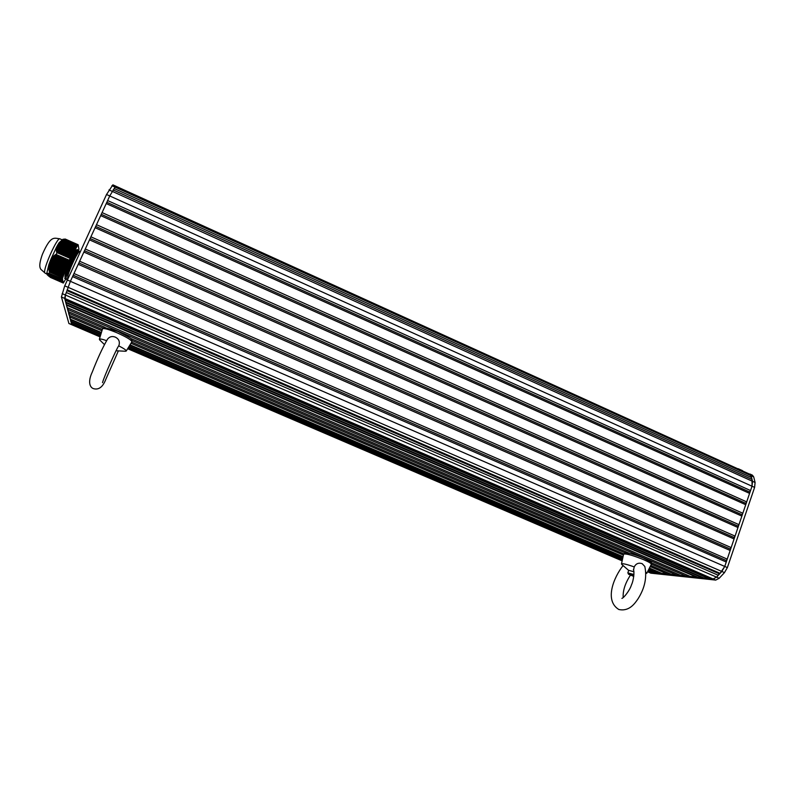 <?xml version="1.0" encoding="UTF-8"?>
<svg xmlns="http://www.w3.org/2000/svg" width="795" height="795" viewBox="0 0 795 795"><rect width="100%" height="100%" fill="white"/><g stroke="black" fill="none" stroke-linecap="round" stroke-linejoin="round"><path stroke-width="1.19" d="M57.061 252.591L56.336 248.159L58.035 244.413L60.142 241.849L64.713 239.573L77.662 245.297L70.546 257.809L70.189 258.405L57.071 252.631L70.169 258.345M69.294 260.233L56.167 254.519L69.284 260.273L70.159 258.375M69.284 260.273L62.656 277.753L49.608 272.069L62.656 277.753M62.417 278.896L49.3 273.41L62.308 279.085L62.636 277.783M62.437 278.926L63.312 283.03L50.502 277.455L63.312 283.04L65.697 279.125M78.447 250.793L78.914 249.272L78.168 244.771L77.671 245.267L64.753 239.553L65.27 239.056L78.168 244.761M49.608 272.069L48.873 264.636L46.776 273.291L49.28 273.41L49.618 272.109M56.207 254.489L57.071 252.631M65.27 239.056L62.984 239.285M62.934 281.529L47.004 274.285M47.471 274.991L62.984 281.748L47.303 274.752M62.845 281.142L46.945 274.086M46.915 274.245L62.845 281.172M62.894 281.331L47.014 274.424L62.885 281.37M47.77 275.299L63.034 281.937L47.591 275.05M45.136 273.222L62.805 280.913L46.885 273.887M48.038 275.507L63.093 282.066L47.939 275.368M48.435 275.855L63.143 282.255L48.336 275.716M46.835 273.838L62.745 280.754L46.835 273.639M46.845 273.868L62.745 280.794M63.183 282.483L48.793 276.084M63.232 282.672L49.29 276.471M47.024 273.599L62.646 280.377L47.024 273.599M50.065 277.137L63.282 282.891L49.846 276.879M47.203 273.51L62.596 280.208L47.203 273.48M62.547 280.019L47.432 273.44L62.547 279.989M48.058 273.361L62.447 279.631M48.455 273.361L62.398 279.433M48.893 273.381L62.348 279.234M48.873 264.636L51.228 258.613L56.167 254.519M74.432 250.942L58.373 243.856L74.521 250.783M65.528 270.201L49.389 263.145L65.448 270.399M50.363 260.561L66.412 267.845M72.743 253.963L56.654 246.877L50.9 259.2L67.038 266.305M73.428 252.691L57.24 245.784M74.154 251.419L58.035 244.413M74.939 250.147L58.701 243.33M62.934 239.295L59.009 242.853M78.019 249.888L77.125 249.58C75.058 249.64 64.166 275.249 65.478 278.697L65.856 279.214M79.629 251.896L78.884 250.783C77.224 250.902 69.334 267.706 67.645 275.378L66.949 274.007C69.364 264.626 77.214 248.438 78.089 249.918L78.496 250.942M76.042 250.028C74.094 250.077 63.819 274.285 65.071 277.604L65.17 277.872M78.864 250.793L78.308 251.021C76.847 251.081 69.215 267.696 67.645 275.378M66.949 274.007L66.045 277.753L66.532 279.373M79.977 252.045L79.579 251.876C78.288 249.998 68.261 271.363 67.674 277.276L67.704 278.638M117.859 187.113L122.609 189.27M68.917 323.525L61.424 296.992L64.723 285.852L106.53 194.497L112.87 184.847L115.99 186.259M71.52 323.267L64.663 298.393L65.399 295.015L70.387 281.321L109.74 195.948L115.096 187.123L116.14 186.626M647.915 571.068L651.204 572.489L648.352 572.102L650.707 573.115M71.411 323.664L100.329 336.076M128.094 347.991L622.316 560.087M70.984 321.25L71.282 323.168L100.448 335.689M128.303 347.644L622.396 559.72M648.074 570.74L652.447 572.619L656.183 573.006L648.581 569.737M70.874 321.657L100.806 334.506M128.949 346.59L622.634 558.597M70.447 319.192L70.735 321.15L100.925 334.109M129.168 346.242L622.714 558.219M648.75 569.409L657.435 573.135L661.251 573.533L649.267 568.385M70.328 319.61L101.293 332.916M129.814 345.169L622.962 557.086M70.159 315.635L69.592 316.867L70.189 319.083L101.422 332.509M130.042 344.811L623.051 556.699M649.436 568.037L662.533 573.672L667.999 574.238L650.181 566.577M69.592 316.867L101.939 330.78M130.976 343.271L623.399 555.059M668.406 573.086L667.999 574.238M69.205 311.938L68.618 313.21L69.155 315.208L102.336 329.488M131.682 342.118L623.697 553.847M650.737 565.474L672.103 574.666L677.002 575.183L651.353 564.142M68.618 313.21L104.244 328.554M130.142 339.703L629.57 554.761M677.419 573.98L677.002 575.183M68.211 308.092L67.605 309.414L68.161 311.481L105.139 327.421M130.638 338.402L629.332 553.26M651.294 562.731L681.236 575.63L686.304 576.156L67.605 309.414M686.731 574.914L686.304 576.156M67.128 307.625L690.676 576.614L696.738 577.25L66.462 305.141L67.128 307.625M66.303 304.545L698.189 577.399L702.611 577.866L65.826 302.726L66.303 304.545M65.657 302.12L704.092 578.015L708.603 578.492L65.16 300.262L65.657 302.12M65.299 299.765L65.16 300.262M748.969 473.86L116.03 186.288L115.096 187.123L109.74 195.948L70.387 281.321L65.399 295.015L64.991 299.635L710.124 578.651L713.125 578.959L647.557 571.764M66.253 292.481L718.302 575.272L716.573 577.13L713.125 578.959L715.729 580.092L650.837 573.165M67.019 290.662L719.087 573.682L718.302 575.272M67.138 289.837L720.101 573.334L719.087 573.682M72.574 276.6L726.252 562.015L724.742 566.447L720.101 573.334M73.319 275.269L726.282 560.535L726.252 562.015M73.985 273.52L727.226 559.124L726.282 560.535M78.238 264.308L730.168 550.478L727.226 559.124M78.983 262.986L730.198 549.007L730.168 550.478M79.649 261.237L731.152 547.596L730.198 549.007M83.882 252.055L734.083 538.97L731.152 547.596M84.618 250.753L734.103 537.529L734.083 538.97M85.284 249.004L735.057 536.108L734.103 537.529M89.497 239.861L737.979 527.512L735.057 536.108M90.233 238.58L737.999 526.081L737.979 527.512M90.898 236.821L738.952 524.66L737.999 526.081M95.102 227.718L741.864 516.094L738.952 524.66M95.817 226.446L741.874 514.673L741.864 516.094M96.493 224.687L742.828 513.252L741.874 514.673M100.677 215.614L745.73 504.716L742.828 513.252M101.392 214.352L745.74 503.315L745.73 504.716M102.068 212.593L746.694 501.884L745.74 503.315M106.232 203.56L749.586 493.387L746.694 501.884M106.937 202.318L749.596 491.986L749.586 493.387M107.613 200.549L750.54 490.555L749.596 491.986M113.158 189.945L752.06 479.455L752.02 486.222L750.54 490.555M113.377 190.025L752.06 479.455M114.152 188.504L751.583 477.547L751.295 479.087M111.926 185.682L751.126 475.708L749.834 473.979L751.583 477.547M738.277 468.732L742.58 470.69M749.993 474.059L752.388 475.142L753.69 476.871L755.091 482.476L754.604 487.395L727.375 567.59L724.474 572.609L719.187 578.273L715.729 580.092M753.69 476.871L751.126 475.708L752.517 481.303L752.02 486.222L724.742 566.447L721.84 571.466L716.573 577.13L713.125 578.959L61.424 296.992M107.265 339.584L107.494 339.217C109.501 336.633 112.115 335.927 115.315 337.12C118.604 338.769 119.876 341.313 119.141 344.752L118.495 346.262C117.402 346.898 104.046 376.472 102.525 382.653M118.713 345.835C123.95 348.528 126.455 350.277 126.216 351.072L125.053 351.231M100.16 340.389L99.375 339.227C99.842 338.67 102.247 339.147 106.609 340.658M633.953 574.547L627.871 572.877M633.754 576.415L628.537 574.229L633.834 575.848M633.555 570.015L634.231 566.914C635.96 563.585 638.604 562.492 642.141 563.655L644.815 566.447C647.11 577.309 644.825 588.131 637.958 598.943C634.678 603.713 629.103 611.733 618.828 609.497C604.041 600.483 613.979 577.021 623.091 565.563M645.967 572.231L646.802 573.255L646.275 573.443M622.137 564.738L621.491 563.894C622.485 563.287 626.728 564.291 634.231 566.914M627.851 572.778L628.706 570.353L633.933 571.754M62.954 281.49L47.153 274.613M62.994 281.678L47.392 274.891M62.855 281.102L46.915 274.176M62.904 281.301L46.985 274.374M63.044 281.877L47.68 275.189M46.905 273.728L62.696 280.595L46.905 273.689M63.193 282.444L48.893 276.223M62.706 280.526L46.885 273.639M63.242 282.632L49.399 276.61M62.656 280.337L47.004 273.52M63.292 282.821L49.946 277.018M62.606 280.138L47.193 273.43M62.497 279.79L47.74 273.361M62.557 279.949L47.432 273.361M62.447 279.592L48.088 273.341M62.507 279.751L47.73 273.321M62.398 279.403L48.485 273.341M62.457 279.562L48.078 273.301M62.407 279.363L48.475 273.301M48.932 273.321L62.358 279.174L48.932 273.361M65.428 270.558L49.3 263.513M65.349 270.757L49.23 263.711M65.101 271.403L48.982 264.367M65.12 271.254L49.151 264.268M65.746 269.704L49.618 262.658M65.677 269.912L49.548 262.857M64.783 272.258L48.743 265.252M64.802 272.099L49.022 265.212M66.074 268.859L49.936 261.803M65.995 269.058L49.866 262.002M65.766 269.555L49.638 262.499M65.2 271.055L49.191 264.049M64.455 273.102L48.694 266.226M64.484 272.953L48.952 266.166M64.882 271.9L49.051 264.983M66.392 268.004L50.254 260.949M66.313 268.203L50.184 261.148M66.094 268.7L49.956 261.644M65.846 269.346L49.717 262.29M64.137 273.957L48.704 267.219M64.157 273.798L48.942 267.16M64.554 272.755L48.962 265.937M66.72 267.15L50.582 260.084M66.641 267.359L50.502 260.293M66.174 268.501L50.035 261.436M63.819 274.802L48.763 268.233M63.838 274.643L48.982 268.163M64.236 273.599L48.942 266.921M66.969 266.504L50.82 259.438M66.74 266.991L50.711 259.975M63.491 275.646L48.873 269.276M63.511 275.497L49.081 269.197M63.908 274.444L48.972 267.925M67.058 266.146L51.208 259.2M66.492 267.647L50.373 260.591M63.173 276.501L49.042 270.34M63.193 276.342L49.22 270.25M63.59 275.299L49.051 268.948M67.366 265.451L51.357 258.435M67.287 265.649L51.228 258.613M66.82 266.792L50.82 259.796M62.855 277.326L49.27 271.403M62.875 277.187L49.419 271.324M63.272 276.143L49.181 270.002M67.684 264.596L51.953 257.699M67.615 264.795L51.814 257.868M67.386 265.291L51.764 258.445M67.138 265.937L51.327 259.021M62.944 276.988L49.37 271.065M68.012 263.741L52.619 256.994M67.933 263.94L52.46 257.153M67.714 264.437L52.371 257.719M67.466 265.083L51.904 258.266M68.34 262.887L53.335 256.308M68.261 263.085L53.156 256.467M68.032 263.582L53.046 257.014M67.784 264.238L52.53 257.55M68.658 262.032L54.1 255.642M68.579 262.231L53.911 255.791M68.36 262.728L53.762 256.328M68.112 263.384L53.205 256.845M68.678 261.873L54.537 255.662M68.43 262.529L53.941 256.169M69.294 260.343L55.819 254.43M68.758 261.664L54.726 255.513M68.907 261.376L54.716 255.145M68.986 261.177L54.915 254.996M69.006 261.018L55.362 255.026M69.085 260.81L55.561 254.877M69.215 260.551L55.571 254.569M62.765 277.554L49.36 271.711M63.093 276.7L49.081 270.588M63.421 275.855L48.912 269.525M63.739 275L48.783 268.481M64.057 274.156L48.714 267.458M64.385 273.311L48.694 266.454M64.703 272.456L48.733 265.48M65.031 271.612L48.912 264.566M73.2 253.178L57.111 246.092M73.11 253.327L57.021 246.241M72.832 253.814L56.733 246.728M72.971 253.486L57.031 246.46M73.567 252.542L57.488 245.456M73.478 252.691L57.399 245.605M73.339 252.84L57.27 245.774M72.464 254.45L56.445 247.404M72.603 254.122L56.843 247.185M73.925 251.906L57.866 244.82M73.846 252.055L57.777 244.979M73.706 252.204L57.628 245.128M73.061 253.327L57.081 246.301M72.097 255.096L56.336 248.159M72.236 254.758L56.713 247.931M72.693 253.973L56.882 247.007M74.293 251.27L58.234 244.194M74.203 251.419L58.144 244.343M74.064 251.568L58.005 244.492M73.786 252.055L57.717 244.979M71.729 255.732L56.286 248.934M71.878 255.394L56.644 248.696M72.325 254.609L56.743 247.752M74.66 250.634L58.611 243.558M74.571 250.783L58.522 243.707M71.361 256.368L56.286 249.739M71.51 256.04L56.634 249.491M71.957 255.245L56.654 248.517M75.018 249.998L58.979 242.932M74.8 250.306L58.86 243.28M70.993 257.014L56.346 250.564M71.143 256.676L56.664 250.316M71.59 255.891L56.634 249.302M75.157 249.67L59.406 242.723M70.626 257.65L56.445 251.419M70.775 257.322L56.753 251.16M71.222 256.527L56.654 250.117M75.386 249.362L59.496 242.356M75.296 249.511L59.347 242.485M74.879 250.157L58.989 243.141M70.278 258.256L56.634 252.263M70.407 257.958L56.892 252.025M70.854 257.173L56.733 250.962M75.744 248.736L60.142 241.849M75.664 248.885L59.983 241.968M75.525 249.034L60.013 242.197M75.247 249.521L59.546 242.594M70.487 257.809L56.852 251.816M76.111 248.1L60.847 241.372M76.022 248.249L60.678 241.481M75.883 248.398L60.678 241.69M75.605 248.885L60.172 242.077M76.469 247.474L61.613 240.915M76.39 247.623L61.424 241.014M76.25 247.772L61.394 241.213M75.972 248.249L60.847 241.581M76.837 246.838L62.427 240.478M76.747 246.987L62.229 240.577M76.608 247.136L62.169 240.766M76.33 247.623L61.573 241.104M76.976 246.51L62.984 240.329M76.698 246.987L62.358 240.656M77.562 245.546L64.256 239.663M77.055 246.361L63.183 240.229M77.105 246.361L63.073 240.16M77.195 246.212L63.282 240.06M77.334 245.884L63.848 239.921M77.413 245.734L64.057 239.832M77.463 245.725L63.978 239.772M70.546 257.809L56.485 251.627M70.914 257.163L56.365 250.763M71.282 256.517L56.296 249.938M71.649 255.881L56.276 249.123M72.017 255.245L56.316 248.338M72.385 254.599L56.415 247.573M59.893 238.838C54.179 238.192 50.83 234.893 42.373 254.39C38.557 265.212 39.869 267.647 40.793 269.276L44.758 272.784C42.821 269.078 57.697 236.065 60.013 238.898L61.712 239.643M755.091 482.476L109.004 189.896M754.604 487.395L106.53 194.497M727.375 567.59L67.118 279.9M724.474 572.609L64.723 285.852M719.187 578.273L62.149 293.613M100.1 336.832L68.827 323.406M127.687 348.667L622.157 560.803M647.587 571.714L651.155 573.245M102.525 328.872L102.545 328.792C103.817 327.977 108.696 329.339 117.183 332.866L117.183 332.866C126.802 337.199 131.702 340.18 131.871 341.81L126.246 351.022M623.588 554.194L623.608 554.135C626.072 553.459 632.8 555.327 643.771 559.73L643.771 559.73C648.968 562.005 651.483 563.536 651.324 564.321L646.822 573.225M626.192 554.016C622.227 551.183 634.191 553.966 643.672 558.13M62.934 281.559L47.223 274.722M62.795 280.983L46.855 274.046M63.083 282.126L48.127 275.617M63.133 282.324L48.535 275.964M63.183 282.513L48.992 276.342M63.232 282.702L49.509 276.73M62.497 279.82L47.72 273.391M65.478 278.697L65.071 277.604M65.309 278.25L64.693 278.508M67.535 278.985L66.502 279.383M100.081 336.891L68.877 323.505M127.647 348.717L622.147 560.863M118.366 350.883L105.795 379.394C102.823 387.066 98.709 390.136 93.442 388.636C89.587 387.314 87.798 381.401 92.29 372.03C97.447 358.724 102.515 347.793 107.494 339.217M99.375 339.227L102.545 328.792L104.304 327.451L117.918 331.475C128.283 336.663 132.884 339.346 131.702 339.525L131.91 341.751M116.08 350.754L125.511 351.261M104.453 344.583L99.594 339.823M628.537 574.229L627.851 572.827M630.365 575.242C625.148 583.301 622.753 590.755 623.191 597.592M621.899 598.377C623.588 598.188 629.849 590.377 631.429 584.981C633.734 580.241 634.609 571.029 633.357 569.667M621.491 563.894L623.608 554.135L625.496 552.773C624.959 552.128 634.579 554.155 643.741 558.15C654.981 563.943 650.161 561.469 651.344 564.281M628.686 570.422L621.69 564.351"/></g></svg>
